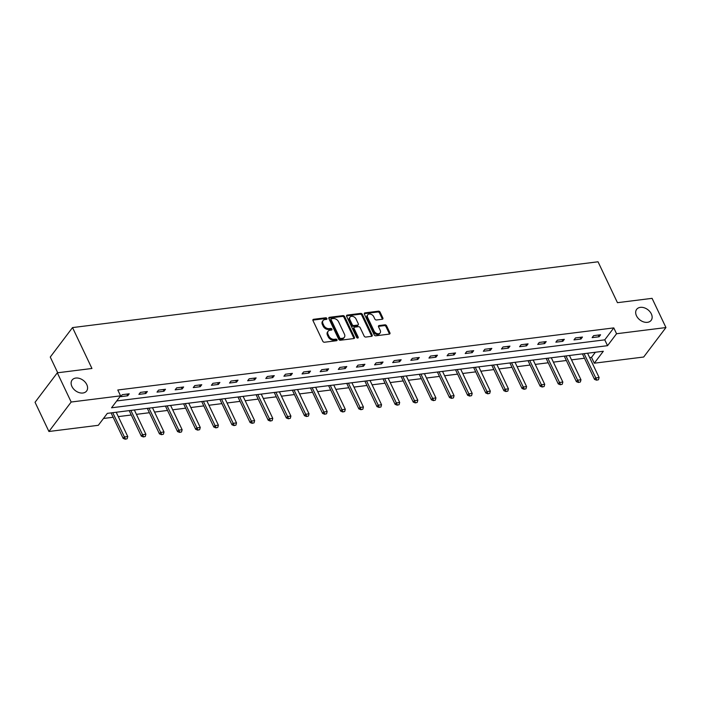 <?xml version="1.0" encoding="UTF-8"?>
<svg xmlns="http://www.w3.org/2000/svg" width="701" height="701" viewBox="0 0 701 701"><rect width="100%" height="100%" fill="white"/><g stroke="black" fill="none" stroke-linecap="round" stroke-linejoin="round"><path stroke-width="1.05" d="M326.876 318.482A0.973 0.692 37.1 0 0 325.702 317.781L313.575 319.297A1.393 0.99 37.1 0 0 312.979 320.585L322.784 341.229A1.393 0.99 37.1 0 0 324.467 342.237L336.585 340.712A0.973 0.692 37.1 0 0 335.823 339.109L334.254 339.31A4.469 3.181 37.1 0 1 328.865 336.094L328.05 334.377A4.469 3.181 37.1 0 1 328.138 331.222A4.469 3.181 37.1 0 1 329.952 330.25L331.52 330.048A0.973 0.692 37.1 0 0 330.758 328.445L329.19 328.638A4.469 3.181 37.1 0 1 323.801 325.43L322.986 323.704A4.469 3.181 37.1 0 1 323.073 320.559A4.469 3.181 37.1 0 1 324.896 319.577L326.464 319.384A0.973 0.692 37.1 0 0 326.876 318.482M326.324 319.402A0.973 0.692 37.1 0 0 325.098 318.578L312.979 320.094A1.393 0.99 37.1 0 0 312.856 320.112M336.454 340.73A0.973 0.692 37.1 0 0 335.227 339.906L333.658 340.099L334.254 339.31M331.389 330.066A0.973 0.692 37.1 0 0 330.162 329.242L328.594 329.435L329.19 328.638M636.473 315.774A9.095 6.475 37.1 0 0 643.711 321.934A9.095 6.475 37.1 0 0 651.168 320.322A9.095 6.475 37.1 0 0 651.343 313.908A9.095 6.475 37.1 0 0 644.105 307.748A9.095 6.475 37.1 0 0 636.648 309.36A9.095 6.475 37.1 0 0 636.473 315.774M71.914 386.461A9.095 6.475 37.1 0 0 79.152 392.621A9.095 6.475 37.1 0 0 86.609 391.018A9.095 6.475 37.1 0 0 86.793 384.604A9.095 6.475 37.1 0 0 79.555 378.444A9.095 6.475 37.1 0 0 72.098 380.047A9.095 6.475 37.1 0 0 71.914 386.461M382.264 319.262A1.393 0.99 37.1 0 0 382.86 317.974L380.108 312.182A1.393 0.99 37.1 0 0 378.426 311.174L364.967 312.865A1.393 0.99 37.1 0 0 364.371 314.153L374.176 334.798A1.393 0.99 37.1 0 0 375.859 335.797L389.318 334.114A1.393 0.99 37.1 0 0 389.914 332.826L386.593 325.825A1.393 0.99 37.1 0 0 384.91 324.826L379.145 325.544A1.393 0.99 37.1 0 0 378.549 326.832L380.196 330.302A3.733 2.655 37.1 0 1 380.126 332.94A3.733 2.655 37.1 0 1 377.068 333.597A3.733 2.655 37.1 0 1 374.097 331.065L367.639 317.474A3.733 2.655 37.1 0 1 367.718 314.845A3.733 2.655 37.1 0 1 370.776 314.188A3.733 2.655 37.1 0 1 373.747 316.712L374.816 318.981A1.393 0.99 37.1 0 0 376.507 319.98L382.264 319.262M48.921 431.492L35.05 402.278L57.316 372.818L91.945 368.481L72.527 327.586L598.032 261.788L617.45 302.683L652.079 298.346L665.95 327.551L643.684 357.019L594.299 363.197L603.324 351.254L107.332 413.362L98.306 425.305L48.921 431.492L71.178 402.024L120.572 395.846L111.547 407.789L607.539 345.681L616.565 333.737L665.95 327.551M57.316 372.818L71.178 402.024M116.708 400.954L604.761 339.845L613.787 327.893L117.794 390.001L120.572 395.846M613.787 327.893L616.565 333.737M344.638 316.624A1.393 0.99 37.1 0 0 342.947 315.616L329.488 317.308A1.393 0.99 37.1 0 0 328.892 318.596L338.697 339.24A1.393 0.99 37.1 0 0 340.379 340.239L353.839 338.557A1.393 0.99 37.1 0 0 354.434 337.269L344.638 316.624L344.033 317.422A1.393 0.99 37.1 0 0 342.351 316.414L328.892 318.096A1.393 0.99 37.1 0 0 328.769 318.123M347.232 315.082L360.691 313.4A1.393 0.99 37.1 0 1 362.373 314.399L372.178 335.043A1.393 0.99 37.1 0 1 371.583 336.331L365.817 337.058A1.393 0.99 37.1 0 1 364.134 336.051L360.156 327.682A1.393 0.99 37.1 0 0 358.474 326.675L354.653 327.157A1.393 0.99 37.1 0 0 354.058 328.445L358.193 337.163A0.973 0.692 37.1 0 1 356.599 337.356L346.636 316.37A1.393 0.99 37.1 0 1 347.232 315.082L346.627 315.879L360.086 314.197L360.691 313.4M72.527 327.586L50.262 357.054L57.727 372.766M120.765 396.661L127.74 395.785L129.238 393.796L122.263 394.672L120.765 396.661M138.894 394.391L145.861 393.515L147.368 391.526L140.393 392.394L138.894 394.391M157.024 392.122L163.99 391.246L165.497 389.257L158.522 390.124L157.024 392.122M175.154 389.852L182.12 388.976L183.627 386.987L176.652 387.855L175.154 389.852M193.274 387.583L200.249 386.707L201.757 384.718L194.782 385.585L193.274 387.583M211.404 385.305L218.379 384.437L219.886 382.448L212.911 383.316L211.404 385.305M229.534 383.035L236.509 382.168L238.016 380.179L231.041 381.046L229.534 383.035M247.663 380.766L254.638 379.898L256.145 377.909L249.17 378.777L247.663 380.766M265.793 378.496L272.768 377.629L274.275 375.631L267.3 376.507L265.793 378.496M283.923 376.227L290.897 375.359L292.396 373.361L285.43 374.238L283.923 376.227M302.052 373.957L309.027 373.09L310.525 371.092L303.559 371.968L302.052 373.957M320.182 371.688L327.157 370.82L328.655 368.822L321.689 369.699L320.182 371.688M338.311 369.418L345.286 368.542L346.785 366.553L339.819 367.429L338.311 369.418M356.441 367.149L363.416 366.272L364.914 364.283L357.939 365.16L356.441 367.149M374.571 364.879L381.537 364.003L383.044 362.014L376.069 362.89L374.571 364.879M392.7 362.61L399.666 361.734L401.174 359.744L394.199 360.621L392.7 362.61M410.83 360.34L417.796 359.464L419.303 357.475L412.328 358.351L410.83 360.34M428.951 358.071L435.926 357.195L437.433 355.205L430.458 356.082L428.951 358.071M447.08 355.801L454.055 354.925L455.562 352.936L448.587 353.812L447.08 355.801M465.21 353.532L472.185 352.656L473.692 350.666L466.717 351.543L465.21 353.532M483.339 351.262L490.314 350.386L491.822 348.397L484.847 349.264L483.339 351.262M501.469 348.993L508.444 348.117L509.951 346.128L502.976 346.995L501.469 348.993M519.599 346.723L526.574 345.847L528.072 343.858L521.106 344.726L519.599 346.723M537.728 344.445L544.703 343.578L546.202 341.589L539.235 342.456L537.728 344.445M555.858 342.176L562.833 341.308L564.331 339.319L557.365 340.187L555.858 342.176M573.988 339.906L580.963 339.039L582.461 337.05L575.495 337.917L573.988 339.906M592.117 337.637L599.092 336.769L600.591 334.78L593.616 335.648L592.117 337.637M103.476 418.471L113.141 417.261M118.294 416.613L131.271 414.992M136.415 414.344L149.401 412.723M154.544 412.074L167.521 410.444M172.674 409.805L185.651 408.175M190.803 407.535L203.781 405.905M208.933 405.266L221.91 403.636M227.063 402.996L240.04 401.366M245.192 400.727L258.17 399.097M263.322 398.457L276.299 396.827M281.451 396.188L294.429 394.558M299.581 393.918L312.558 392.288M317.711 391.64L330.688 390.019M335.84 389.37L348.818 387.749M353.97 387.101L366.947 385.48M372.091 384.831L385.077 383.21M390.22 382.562L403.198 380.941M408.35 380.292L421.327 378.671M426.48 378.023L439.457 376.402M444.609 375.754L457.587 374.132M462.739 373.484L475.716 371.863M480.868 371.215L493.846 369.593M498.998 368.945L511.975 367.315M517.128 366.676L530.105 365.046M535.257 364.406L548.235 362.776M553.387 362.137L566.364 360.507M571.517 359.867L584.494 358.237M589.646 357.598L591.521 357.361L595.386 352.252M591.521 357.361L594.299 363.197M604.761 339.845L607.539 345.681M127.74 395.785L126.925 394.085M145.861 393.515L145.054 391.815M163.99 391.246L163.184 389.546M182.12 388.976L181.314 387.276M200.249 386.707L199.443 385.007M218.379 384.437L217.573 382.737M236.509 382.168L235.702 380.468M254.638 379.898L253.832 378.198M272.768 377.629L271.962 375.929M290.897 375.359L290.091 373.651M309.027 373.09L308.221 371.381M327.157 370.82L326.342 369.112M345.286 368.542L344.471 366.842M363.416 366.272L362.601 364.573M381.537 364.003L380.731 362.303M399.666 361.734L398.86 360.034M417.796 359.464L416.99 357.764M435.926 357.195L435.119 355.495M454.055 354.925L453.249 353.225M472.185 352.656L471.379 350.956M490.314 350.386L489.508 348.686M508.444 348.117L507.638 346.417M526.574 345.847L525.768 344.147M544.703 343.578L543.897 341.878M562.833 341.308L562.027 339.608M580.963 339.039L580.148 337.339M599.092 336.769L598.277 335.069M323.073 320.559L322.469 321.356A4.469 3.181 37.1 0 0 322.381 324.502L322.986 323.704M328.594 329.435A4.469 3.181 37.1 0 1 323.196 326.228L322.381 324.502M328.138 331.222L327.533 332.02A4.469 3.181 37.1 0 0 327.446 335.166L328.05 334.377M333.658 340.099A4.469 3.181 37.1 0 1 328.261 336.892L327.446 335.166M353.961 338.53A1.393 0.99 37.1 0 0 353.839 338.057L344.033 317.422M331.512 318.753A0.973 0.692 37.1 0 0 331.091 319.656L339.696 337.777A0.973 0.692 37.1 0 0 340.87 338.478L342.526 338.268A4.469 3.181 37.1 0 0 344.349 337.295A4.469 3.181 37.1 0 0 344.436 334.14L338.557 321.759A4.469 3.181 37.1 0 0 333.159 318.543L331.512 318.753M331.109 318.964L330.504 319.761A0.973 0.692 37.1 0 0 330.486 320.453L331.091 319.656M344.349 337.295L343.744 338.092A4.469 3.181 37.1 0 1 341.93 339.065L340.274 339.275A0.973 0.692 37.1 0 1 339.091 338.574L330.486 320.453M371.696 336.314A1.393 0.99 37.1 0 0 371.574 335.84L361.769 315.196A1.393 0.99 37.1 0 0 360.086 314.197M354.084 327.463L353.479 328.252A1.393 0.99 37.1 0 0 353.453 329.242L357.589 337.952L358.193 337.163M356.038 318.99A3.733 2.655 37.1 0 0 353.067 316.466A3.733 2.655 37.1 0 0 350.001 317.124A3.733 2.655 37.1 0 0 349.93 319.752L352.209 324.545A1.393 0.99 37.1 0 0 353.891 325.544L357.712 325.071A1.393 0.99 37.1 0 0 358.307 323.783L356.038 318.99M350.001 317.124L349.405 317.921A3.733 2.655 37.1 0 0 349.326 320.55L349.93 319.752M358.281 324.765L357.676 325.562A1.393 0.99 37.1 0 1 357.107 325.869L353.286 326.342A1.393 0.99 37.1 0 1 351.604 325.343L349.326 320.55M367.718 314.845L367.114 315.643A3.733 2.655 37.1 0 0 367.044 318.272L367.639 317.474M380.126 332.94L379.521 333.729A3.733 2.655 37.1 0 1 376.463 334.395A3.733 2.655 37.1 0 1 373.493 331.862L367.044 318.272M389.432 334.088A1.393 0.99 37.1 0 0 389.309 333.623L385.988 326.622A1.393 0.99 37.1 0 0 384.306 325.623L378.54 326.342A1.393 0.99 37.1 0 0 378.426 326.359M382.387 319.244A1.393 0.99 37.1 0 0 382.264 318.771L379.513 312.979A1.393 0.99 37.1 0 0 377.821 311.971L364.362 313.662A1.393 0.99 37.1 0 0 364.248 313.68M111.065 412.889L123.174 438.397L124.261 436.968L127.748 436.53L116.217 412.249M125.225 439.212L127.144 438.756L125.225 439.212L123.174 438.397M112.73 412.687L125.4 438.975M127.748 436.53L127.144 438.756M129.194 410.62L141.304 436.127L142.391 434.699L145.878 434.261L134.347 409.98M143.346 436.942L145.273 436.486L143.346 436.942L141.304 436.127M130.859 410.418L143.53 436.705M145.878 434.261L145.273 436.486M147.324 408.35L159.434 433.858L160.52 432.429L164.008 431.991L152.476 407.71M161.475 434.673L163.403 434.217L161.475 434.673L159.434 433.858M148.989 408.148L161.659 434.436M164.008 431.991L163.403 434.217M165.454 406.081L177.563 431.588L178.65 430.151L182.137 429.722L170.606 405.441M179.605 432.403L181.533 431.947L179.605 432.403L177.563 431.588M167.118 405.879L179.789 432.166M182.137 429.722L181.533 431.947M183.583 403.811L195.693 429.319L196.779 427.882L200.258 427.452L188.735 403.171M197.735 430.134L199.662 429.678L197.735 430.134L195.693 429.319M185.248 403.601L197.919 429.888M200.258 427.452L199.662 429.678M201.713 401.542L213.823 427.049L214.9 425.612L218.388 425.183L206.865 400.902M215.864 427.864L217.792 427.4L215.864 427.864L213.823 427.049M203.378 401.331L216.048 427.619M218.388 425.183L217.792 427.4M219.842 399.272L231.952 424.78L233.03 423.343L236.517 422.905L224.995 398.632M233.994 425.595L235.922 425.13L233.994 425.595L231.952 424.78M221.507 399.062L234.178 425.349M236.517 422.905L235.922 425.13M237.972 397.003L250.082 422.51L251.16 421.073L254.647 420.635L243.116 396.354M252.123 423.325L254.051 422.861L252.123 423.325L250.082 422.51M239.637 396.792L252.307 423.08M254.647 420.635L254.051 422.861M256.102 394.733L268.211 420.241L269.289 418.804L272.777 418.366L261.245 394.085M270.253 421.047L272.172 420.591L270.253 421.047L268.211 420.241M257.766 394.523L270.437 420.81M272.777 418.366L272.172 420.591M274.222 392.464L286.341 417.971L287.419 416.534L290.906 416.096L279.375 391.815M288.383 418.777L290.302 418.322L288.383 418.777L286.341 417.971M275.887 392.253L288.558 418.541M290.906 416.096L290.302 418.322M292.352 390.194L304.471 415.702L305.548 414.265L309.036 413.827L297.504 389.546M306.512 416.508L308.431 416.052L306.512 416.508L304.471 415.702M294.017 389.984L306.688 416.271M309.036 413.827L308.431 416.052M310.482 387.925L322.591 413.432L323.678 411.995L327.165 411.557L315.634 387.276M324.642 414.238L326.561 413.783L324.642 414.238L322.591 413.432M312.147 387.714L324.817 414.002M327.165 411.557L326.561 413.783M328.611 385.655L340.721 411.163L341.808 409.726L345.295 409.288L333.764 385.007M342.771 411.969L344.69 411.513L342.771 411.969L340.721 411.163M330.276 385.445L342.947 411.732M345.295 409.288L344.69 411.513M346.741 383.386L358.851 408.885L359.937 407.456L363.425 407.018L351.893 382.737M360.901 409.699L362.82 409.244L360.901 409.699L358.851 408.885M348.406 383.175L361.076 409.463M363.425 407.018L362.82 409.244M364.87 381.116L376.98 406.615L378.067 405.187L381.554 404.749L370.023 380.468M379.022 407.43L380.95 406.974L379.022 407.43L376.98 406.615M366.535 380.906L379.206 407.193M381.554 404.749L380.95 406.974M383 378.847L395.11 404.346L396.196 402.917L399.684 402.479L388.152 378.198M397.152 405.16L399.079 404.705L397.152 405.16L395.11 404.346M384.665 378.636L397.336 404.924M399.684 402.479L399.079 404.705M401.13 376.577L413.24 402.076L414.326 400.648L417.814 400.21L406.282 375.929M415.281 402.891L417.209 402.435L415.281 402.891L413.24 402.076M402.795 376.367L415.465 402.654M417.814 400.21L417.209 402.435M419.259 374.308L431.369 399.807L432.456 398.378L435.934 397.94L424.412 373.659M433.411 400.621L435.339 400.166L433.411 400.621L431.369 399.807M420.924 374.097L433.595 400.385M435.934 397.94L435.339 400.166M437.389 372.038L449.499 397.537L450.585 396.109L454.064 395.671L442.541 371.39M451.54 398.352L453.468 397.896L451.54 398.352L449.499 397.537M439.054 371.828L451.724 398.115M454.064 395.671L453.468 397.896M455.519 369.76L467.628 395.268L468.706 393.839L472.194 393.401L460.671 369.12M469.67 396.083L471.598 395.627L469.67 396.083L467.628 395.268M457.183 369.558L469.854 395.846M472.194 393.401L471.598 395.627M473.648 367.49L485.758 392.998L486.836 391.57L490.323 391.132L478.792 366.851M487.8 393.813L489.727 393.357L487.8 393.813L485.758 392.998M475.313 367.289L487.984 393.576M490.323 391.132L489.727 393.357M491.778 365.221L503.888 390.729L504.965 389.292L508.453 388.862L496.921 364.581M505.929 391.544L507.848 391.088L505.929 391.544L503.888 390.729M493.443 365.019L506.113 391.307M508.453 388.862L507.848 391.088M509.899 362.952L522.017 388.459L523.095 387.022L526.582 386.593L515.051 362.312M524.059 389.274L525.978 388.818L524.059 389.274L522.017 388.459M511.564 362.75L524.234 389.029M526.582 386.593L525.978 388.818M528.028 360.682L540.147 386.19L541.225 384.753L544.712 384.323L533.181 360.042M542.188 387.005L544.107 386.549L542.188 387.005L540.147 386.19M529.693 360.472L542.364 386.759M544.712 384.323L544.107 386.549M546.158 358.413L558.268 383.92L559.354 382.483L562.842 382.054L551.31 357.773M560.318 384.735L562.237 384.271L560.318 384.735L558.268 383.92M547.823 358.202L560.493 384.49M562.842 382.054L562.237 384.271M564.287 356.143L576.397 381.651L577.484 380.214L580.971 379.776L569.44 355.503M578.448 382.466L580.367 382.001L578.448 382.466L576.397 381.651M565.952 355.933L578.623 382.22M580.971 379.776L580.367 382.001M582.417 353.874L594.527 379.381L595.613 377.944L599.101 377.506L587.569 353.225M596.577 380.196L598.496 379.732L596.577 380.196L594.527 379.381M584.082 353.663L596.753 379.951M599.101 377.506L598.496 379.732M325.098 318.578L325.702 317.781M335.227 339.906L335.823 339.109M330.162 329.242L330.758 328.445M323.196 326.228L323.801 325.43M328.261 336.892L328.865 336.094M312.979 320.094L313.575 319.297M353.839 338.057L354.434 337.269M328.892 318.096L329.488 317.308M342.351 316.414L342.947 315.616M339.091 338.574L339.696 337.777M340.274 339.275L340.87 338.478M341.93 339.065L342.526 338.268M361.769 315.196L362.373 314.399M371.574 335.84L372.178 335.043M353.453 329.242L354.058 328.445M351.604 325.343L352.209 324.545M353.286 326.342L353.891 325.544M357.107 325.869L357.712 325.071M373.493 331.862L374.097 331.065M378.54 326.342L379.145 325.544M384.306 325.623L384.91 324.826M385.988 326.622L386.593 325.825M389.309 333.623L389.914 332.826M364.362 313.662L364.967 312.865M377.821 311.971L378.426 311.174M379.513 312.979L380.108 312.182M382.264 318.771L382.86 317.974"/></g></svg>
